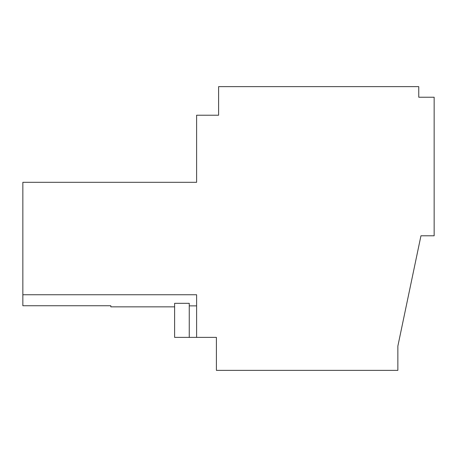 <?xml version="1.0" encoding="UTF-8"?>
<svg xmlns="http://www.w3.org/2000/svg" width="457" height="457" viewBox="0 0 457 457"><rect width="100%" height="100%" fill="white"/><g stroke="black" fill="none" stroke-linecap="round" stroke-linejoin="round"><path stroke-width="0.69" d="M189.255 337.375L189.255 303.328L174.614 303.328L174.614 337.375L196.607 337.375L196.607 294.748L22.85 294.748L22.85 305.739L110.828 305.739L110.828 306.847L174.614 306.847M22.85 294.748L22.85 182.309L196.607 182.309L196.607 115.227L218.6 115.227L218.6 86.636L418.755 86.636L418.755 97.221L434.15 97.221L434.15 235.789L420.954 235.789L397.858 346.103L397.858 370.364L216.401 370.364L216.401 337.375L196.607 337.375M196.607 305.876L189.255 305.876"/></g></svg>

